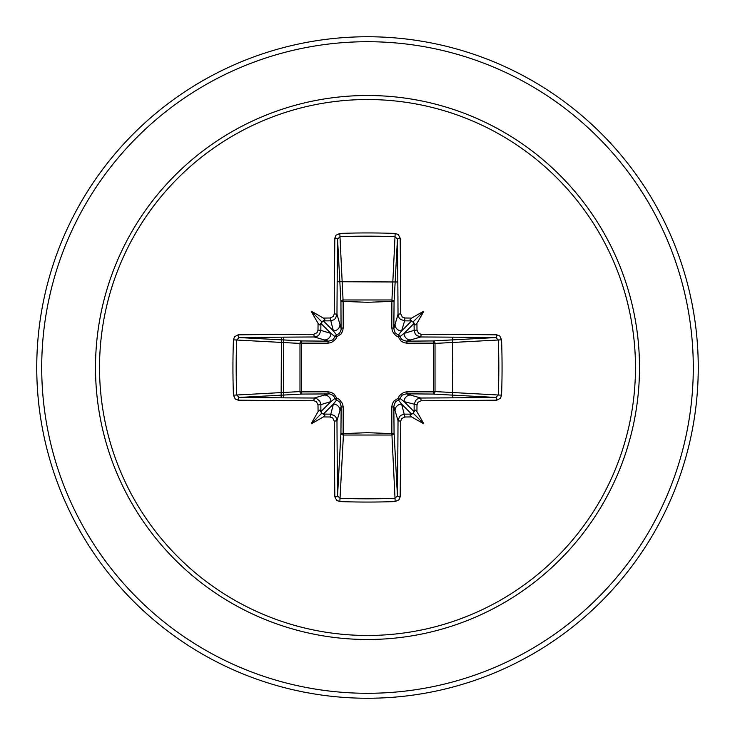 <?xml version="1.0" encoding="UTF-8"?>
<svg xmlns="http://www.w3.org/2000/svg" width="735" height="735" viewBox="0 0 735 735"><rect width="100%" height="100%" fill="white"/><g stroke="black" fill="none" stroke-linecap="round" stroke-linejoin="round"><path stroke-width="1.1" d="M330.088 417.002L333.387 404.085L336.667 399.904A2.481 2.462 45 0 1 335.096 398.333L330.915 401.613L320.837 404.627A327.608 28.555 90 0 0 320.91 411.618L321.774 413.226L323.382 414.09A327.608 28.555 0 0 0 330.373 414.163L334.489 415.624L335.969 417.269L336.979 420.76A327.351 8.572 90 0 0 337.558 495.849L340.02 498.312L339.818 501.555L336.694 500.425L334.829 496.814A329.822 8.636 -90 0 1 334.25 421.164L332.679 417.93L330.088 417.002A330.079 28.766 180 0 1 323.299 416.929A243.441 172.018 138 0 1 311.236 423.764A243.441 172.018 -48 0 1 318.071 411.701A330.079 28.766 -90 0 1 317.998 404.911L316.417 401.659L313.836 400.75L314.24 398.021L316.408 398.398L319.808 401.117L320.837 404.627L317.998 404.911M313.836 400.75A329.822 8.636 180 0 1 238.186 400.171L235.273 399.041L233.445 395.182A330.548 144.905 -90 0 1 232.94 367.5A330.548 144.905 -90 0 1 233.445 339.818L236.688 340.02A328.067 143.821 90 0 0 236.183 367.5A328.067 143.821 90 0 0 236.688 394.98L239.151 397.442A327.351 8.572 0 0 0 314.24 398.021L328.646 393.831A2.481 0.735 89.5 0 1 327.929 391.792L331.035 392.306L333.892 393.877L336.841 398.159L339.285 399.381L342.574 403.653L343.208 407.071L343.126 433.586L367.5 432.704L391.874 433.586L391.792 407.071L392.306 403.965L393.877 401.108L398.159 398.159L399.381 395.715L403.653 392.426L407.071 391.792L433.586 391.874A2.481 0.808 -89.5 0 1 432.786 394.061L406.354 393.831L420.76 398.021L421.164 400.75L417.93 402.321L417.002 404.911A330.079 28.766 90 0 1 416.929 411.701A243.441 172.018 48 0 1 423.764 423.764A243.441 172.018 -138 0 1 411.701 416.929A330.079 28.766 180 0 1 404.911 417.002L401.659 418.582L400.75 421.164A329.822 8.636 90 0 1 400.171 496.814L399.041 499.726L395.182 501.555A330.548 144.905 180 0 1 367.5 502.06A330.548 144.905 180 0 1 339.818 501.555M395.182 501.555L391.874 433.586A2.481 0.808 179.5 0 0 394.061 432.786A2.481 2.233 -3.1 0 1 391.58 435.019L343.42 435.019L340.02 498.312A328.067 143.821 -0 0 0 367.5 498.817A328.067 143.821 -0 0 0 394.98 498.312L397.442 495.849A327.351 8.572 -90 0 0 398.021 420.76L399.472 416.662L401.117 415.192L404.627 414.163A327.608 28.555 0 0 0 411.618 414.09L413.226 413.226L414.09 411.618A327.608 28.555 -90 0 0 414.163 404.627L415.624 400.511L417.269 399.031L420.76 398.021A327.351 8.572 -0 0 0 495.849 397.442L498.312 394.98A328.067 143.821 -90 0 0 498.312 340.02L495.849 337.558A327.351 8.572 180 0 0 420.76 336.979L406.354 341.169L432.786 340.939A2.481 0.808 89.5 0 1 433.586 343.126L435.019 343.42L435.019 391.58L433.586 391.874L433.586 343.126L407.071 343.208L403.965 342.694L401.108 341.123L398.159 336.841L395.715 335.619L392.426 331.347L391.792 327.929L391.874 301.414A2.481 0.808 -179.5 0 1 394.061 302.214L393.831 328.646L398.021 314.24A327.351 8.572 -90 0 0 397.442 239.151L394.98 236.688A328.067 143.821 180 0 0 340.02 236.688L337.558 239.151A327.351 8.572 90 0 0 336.979 314.24L335.527 318.338L333.883 319.808L330.373 320.837A327.608 28.555 180 0 0 323.382 320.91L333.387 330.915L330.088 317.998L333.341 316.417L334.25 313.836L336.979 314.24L341.169 328.646A2.481 0.735 179.5 0 1 343.208 327.929L342.694 331.035L341.123 333.892L336.841 336.841L335.619 339.285L331.347 342.574L327.929 343.208L301.414 343.126L301.414 391.874L327.929 391.792M233.445 339.818L234.575 336.694L238.186 334.829A329.822 8.636 -0 0 1 313.836 334.25L317.07 332.679L317.998 330.088L320.837 330.373L330.915 333.387L335.096 336.667A2.481 2.462 135 0 1 336.667 335.096L339.616 333.139L341.077 329.868L340.939 302.214A2.481 2.233 176.9 0 1 343.42 299.981L391.58 299.981A2.481 2.233 -176.9 0 1 394.061 302.214L397.442 239.151A2.481 0.974 179.4 0 1 400.171 238.186A329.822 8.636 90 0 1 400.75 313.836L402.321 317.07L404.911 317.998L404.627 320.837L400.511 319.376L399.031 317.731L398.021 314.24L400.75 313.836M501.555 339.818L435.019 343.42A2.481 2.233 -93.1 0 0 432.786 340.939L495.849 337.558A2.481 0.974 -89.4 0 0 496.814 334.829L499.726 335.959L501.555 339.818A330.548 144.905 90 0 1 501.555 395.182L435.019 391.58A2.481 2.233 -86.9 0 1 432.786 394.061L495.849 397.442A2.481 0.974 89.4 0 1 496.814 400.171A329.822 8.636 180 0 1 421.164 400.75M334.25 313.836A329.822 8.636 -90 0 1 334.829 238.186L335.959 235.273L339.818 233.445A330.548 144.905 0 0 1 367.5 232.94A330.548 144.905 0 0 1 395.182 233.445L391.874 301.414L367.5 302.296L343.126 301.414L343.208 327.929M367.5 99.528A267.972 267.972 0 0 1 635.472 367.5A267.972 267.972 0 0 1 367.5 635.472A267.972 267.972 0 0 1 99.528 367.5A267.972 267.972 0 0 1 367.5 99.528M395.182 233.445L398.306 234.575L400.171 238.186M404.911 317.998A330.079 28.766 0 0 1 411.701 318.071A243.441 172.018 -42 0 1 423.764 311.236A243.441 172.018 132 0 1 416.929 323.299A330.079 28.766 90 0 1 417.002 330.088L418.582 333.341L421.164 334.25A329.822 8.636 0 0 1 496.814 334.829M501.555 395.182L500.425 398.306L496.814 400.171M367.5 36.75A330.75 330.75 0 0 1 698.25 367.5A330.75 330.75 0 0 1 367.5 698.25A330.75 330.75 0 0 1 36.75 367.5A330.75 330.75 0 0 1 367.5 36.75A330.75 330.75 0 0 0 36.75 367.5A330.75 330.75 0 0 0 367.5 698.25M414.062 323.051L411.618 320.91A327.608 28.555 180 0 0 404.627 320.837L401.613 330.915L398.333 335.096A2.481 2.462 -135 0 1 399.904 336.667L404.085 333.387L414.163 330.373A327.608 28.555 -90 0 0 414.09 323.382L404.085 333.387A6.615 6.587 -106.7 0 0 410.672 340.002M411.949 414.062L410.029 415.073L411.701 416.929M417.002 404.911L404.085 401.613L399.904 398.333A2.481 2.462 -45 0 1 398.333 399.904L401.613 404.085L411.646 414.108M320.938 411.949L319.927 410.029L318.071 411.701M324.328 394.998A6.615 6.587 73.3 0 1 330.915 401.613L320.892 411.646M283.756 337.154L283.508 397.846M452.429 397.837L452.687 337.163M397.837 281.983L337.163 281.735M281.395 337.172L281.147 397.828M317.998 330.088A330.079 28.766 -90 0 1 318.071 323.299A243.441 172.018 -132 0 1 311.236 311.236A243.441 172.018 42 0 1 323.299 318.071A330.079 28.766 -0 0 1 330.088 317.998M334.829 496.814A2.481 0.974 179.4 0 0 337.558 495.849L340.939 432.786A2.481 0.808 -179.5 0 0 343.126 433.586L343.42 435.019A2.481 2.233 3.1 0 1 340.939 432.786L341.169 406.354L336.979 420.76L334.25 421.164M400.75 421.164L398.021 420.76L393.831 406.354L394.061 432.786L397.442 495.849A2.481 0.974 0.6 0 0 400.171 496.814M238.186 334.829A2.481 0.974 89.4 0 0 239.151 337.558L302.214 340.939L328.646 341.169L314.24 336.979A327.351 8.572 180 0 0 239.151 337.558L236.688 340.02L299.981 343.42A2.481 2.233 93.1 0 1 302.214 340.939A2.481 0.808 -89.5 0 0 301.414 343.126L299.981 343.42L299.981 391.58L301.414 391.874A2.481 0.808 89.5 0 0 302.214 394.061A2.481 2.233 86.9 0 1 299.981 391.58L233.445 395.182M327.929 343.208A2.481 0.735 -89.5 0 1 328.646 341.169L332.744 339.919L335.096 336.667L336.841 336.841L336.667 335.096L333.387 330.915A6.615 6.587 163.3 0 0 340.002 324.328M323.051 320.938L320.91 323.382A327.608 28.555 90 0 0 320.837 330.373L319.376 334.489L317.731 335.969L314.24 336.979L313.836 334.25M323.299 416.929L324.962 415.211L323.354 414.108L333.387 404.085A6.615 6.587 16.7 0 1 340.002 410.672M343.208 407.071A2.481 0.735 -179.5 0 1 341.169 406.354L339.919 402.256L336.667 399.904L336.841 398.159L335.096 398.333L333.139 395.384L329.868 393.923L302.214 394.061L239.151 397.442A2.481 0.974 -89.4 0 0 238.186 400.171M318.071 323.299L319.789 324.962L320.892 323.354L330.915 333.387A6.615 6.587 106.7 0 1 324.328 340.002M394.998 410.672A6.615 6.587 -16.7 0 1 401.613 404.085L404.911 417.002M407.071 391.792A2.481 0.735 -89.5 0 1 406.354 393.831L402.256 395.081L399.904 398.333L398.159 398.159L398.333 399.904L395.384 401.861L393.831 406.354A2.481 0.735 179.5 0 1 391.792 407.071M416.929 411.701L415.211 410.038L414.108 411.646L404.085 401.613A6.615 6.587 -73.3 0 1 410.672 394.998M411.701 318.071L410.038 319.789L411.646 320.892L401.613 330.915A6.615 6.587 -163.3 0 1 394.998 324.328M391.792 327.929A2.481 0.735 -179.5 0 1 393.831 328.646L395.081 332.744L398.333 335.096L398.159 336.841L399.904 336.667L401.861 339.616L406.354 341.169A2.481 0.735 89.5 0 1 407.071 343.208M421.164 334.25L420.76 336.979L416.662 335.527L415.192 333.883L414.163 330.373L417.002 330.088M334.829 238.186A2.481 0.974 0.6 0 1 337.558 239.151L340.939 302.214A2.481 0.808 179.5 0 1 343.126 301.414L339.818 233.445M323.354 320.892L324.971 319.927L323.299 318.071M414.108 323.354L415.073 324.971L416.929 323.299M311.236 423.764L321.774 413.226M423.764 423.764L413.226 413.226M423.764 311.236L413.226 321.774M311.236 311.236L321.774 321.774M367.5 639.496A271.996 271.996 0 0 1 95.504 367.5A271.996 271.996 0 0 1 367.5 95.504A271.996 271.996 0 0 1 639.496 367.5A271.996 271.996 0 0 1 367.5 639.496M367.5 41.711A325.789 325.789 0 0 1 693.289 367.5A325.789 325.789 0 0 1 367.5 693.289A325.789 325.789 0 0 1 41.711 367.5A325.789 325.789 0 0 1 367.5 41.711"/></g></svg>
